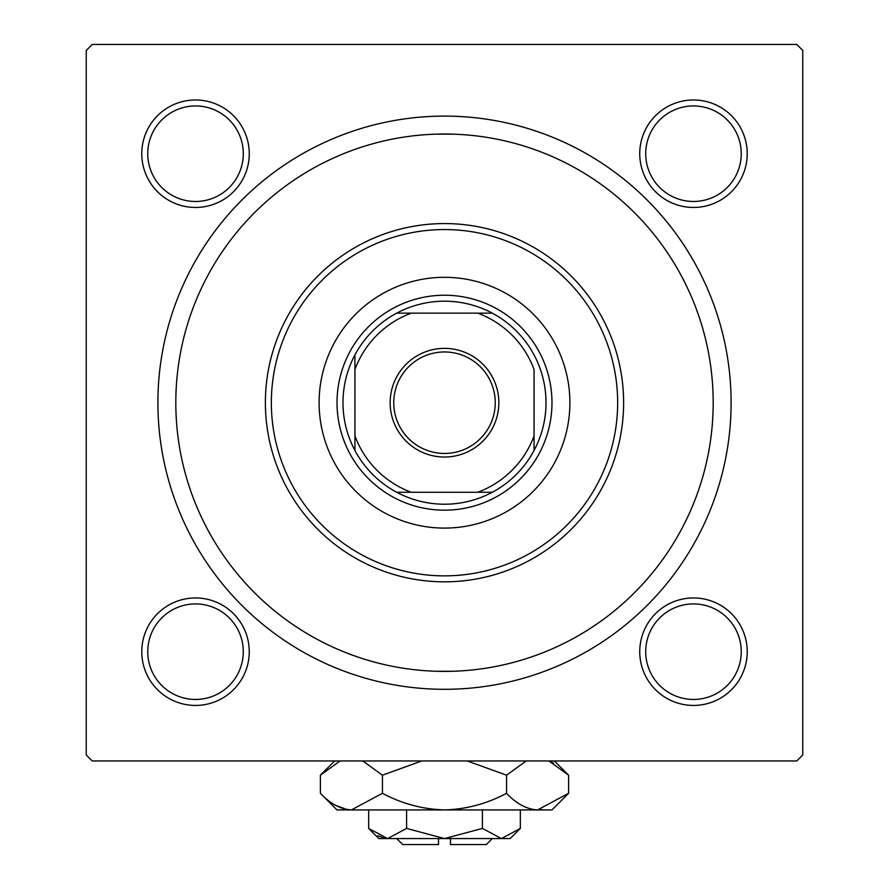 <?xml version="1.0" encoding="UTF-8"?>
<svg xmlns="http://www.w3.org/2000/svg" width="889" height="889" viewBox="0 0 889 889"><rect width="100%" height="100%" fill="white"/><g stroke="black" fill="none" stroke-linecap="round" stroke-linejoin="round"><path stroke-width="1.33" d="M141.773 651.693A53.74 53.74 0 0 1 195.513 597.953A53.74 53.74 0 0 1 249.253 651.693A53.74 53.74 0 0 1 195.513 705.433A53.74 53.74 0 0 1 141.773 651.693M243.286 651.693A47.773 47.773 0 0 0 195.513 603.92A47.773 47.773 0 0 0 147.752 651.693A47.773 47.773 0 0 0 195.513 699.454A47.773 47.773 0 0 0 243.286 651.693M141.773 153.719A53.74 53.74 0 0 1 195.513 99.979A53.74 53.74 0 0 1 249.253 153.719A53.74 53.74 0 0 1 195.513 207.459A53.74 53.74 0 0 1 141.773 153.719M243.286 153.719A47.773 47.773 0 0 0 195.513 105.947A47.773 47.773 0 0 0 147.752 153.719A47.773 47.773 0 0 0 195.513 201.481A47.773 47.773 0 0 0 243.286 153.719M639.747 153.719A53.74 53.74 0 0 1 693.487 99.979A53.74 53.74 0 0 1 747.227 153.719A53.74 53.74 0 0 1 693.487 207.459A53.74 53.74 0 0 1 639.747 153.719M741.248 153.719A47.773 47.773 0 0 0 693.487 105.947A47.773 47.773 0 0 0 645.714 153.719A47.773 47.773 0 0 0 693.487 201.481A47.773 47.773 0 0 0 741.248 153.719M639.747 651.693A53.74 53.74 0 0 1 693.487 597.953A53.74 53.74 0 0 1 747.227 651.693A53.74 53.74 0 0 1 693.487 705.433A53.74 53.74 0 0 1 639.747 651.693M741.248 651.693A47.773 47.773 0 0 0 693.487 603.92A47.773 47.773 0 0 0 645.714 651.693A47.773 47.773 0 0 0 693.487 699.454A47.773 47.773 0 0 0 741.248 651.693M157.898 402.706A286.602 286.602 0 0 1 444.5 116.103A286.602 286.602 0 0 1 731.102 402.706A286.602 286.602 0 0 1 444.5 689.308A286.602 286.602 0 0 1 157.898 402.706M436.066 134.15L452.934 134.15M796.777 44.45L92.223 44.45L86.244 50.417L86.244 754.983L92.223 760.962L796.777 760.962L802.756 754.983L802.756 50.417L796.777 44.45M452.934 671.262L436.066 671.262M569.893 402.706A125.393 125.393 0 0 0 444.5 277.312A125.393 125.393 0 0 0 319.107 402.706A125.393 125.393 0 0 0 444.5 528.088A125.393 125.393 0 0 0 569.893 402.706M271.345 402.706A173.155 173.155 0 0 0 444.5 575.861A173.155 173.155 0 0 0 617.655 402.706A173.155 173.155 0 0 0 444.5 229.551A173.155 173.155 0 0 0 271.345 402.706M623.622 402.706A179.122 179.122 0 0 1 444.5 581.828A179.122 179.122 0 0 1 265.378 402.706A179.122 179.122 0 0 1 444.5 223.572A179.122 179.122 0 0 1 623.622 402.706M175.811 402.706A268.689 268.689 0 0 0 444.5 671.395A268.689 268.689 0 0 0 713.189 402.706A268.689 268.689 0 0 0 444.5 134.017A268.689 268.689 0 0 0 175.811 402.706M444.5 348.366A54.34 54.34 0 0 1 498.84 402.706A54.34 54.34 0 0 1 444.5 457.035A54.34 54.34 0 0 1 390.16 402.706A54.34 54.34 0 0 1 444.5 348.366M444.5 453.457A50.751 50.751 0 0 0 495.251 402.706A50.751 50.751 0 0 0 444.5 351.955A50.751 50.751 0 0 0 393.749 402.706A50.751 50.751 0 0 0 444.5 453.457M444.5 301.193A101.502 101.502 0 0 0 396.727 313.139L411.251 313.139L396.727 313.139A101.502 101.502 0 0 0 354.933 450.467L354.933 435.943L354.933 450.467A101.502 101.502 0 0 0 492.273 492.273L477.749 492.273L492.273 492.273A101.502 101.502 0 0 0 534.067 450.467L534.067 369.457A95.534 95.534 0 0 0 477.749 313.139L411.251 313.139A95.534 95.534 0 0 0 354.933 369.457L354.933 435.943A95.534 95.534 0 0 0 411.251 492.273L477.749 492.273A95.534 95.534 0 0 0 534.067 435.943L534.067 450.467A101.502 101.502 0 0 0 492.273 313.139L477.749 313.139L492.273 313.139A101.502 101.502 0 0 0 444.5 301.193M444.5 510.175A107.48 107.48 0 0 1 337.02 402.706A107.48 107.48 0 0 1 444.5 295.226A107.48 107.48 0 0 1 551.98 402.706A107.48 107.48 0 0 1 444.5 510.175M396.727 492.273L411.251 492.273L396.727 492.273M354.933 354.933L354.933 369.457L354.933 354.933M492.273 838.583L486.294 844.55L450.467 844.55L450.467 838.583M368.657 828.415L378.825 838.583L510.175 838.583L520.343 828.415L501.385 838.583L482.416 828.415L444.5 838.583L406.584 828.415L387.615 838.583L368.657 828.415L368.657 809.923M406.584 828.415L406.584 809.923M377.869 835.749L385.004 838.371L377.925 835.782M520.343 828.415L520.343 809.923M482.416 828.415L482.416 809.923M553.458 763.162L548.969 760.962L568.604 775.197L568.604 793.288L551.98 809.923L337.02 809.923L320.396 793.288L320.396 775.197L340.031 760.962M568.604 793.288L537.578 809.923C526.677 809.279 516.342 803.745 506.552 793.288C487.072 803.723 466.392 809.257 444.5 809.923C422.575 809.257 401.884 803.712 382.448 793.288L351.422 809.923C340.52 809.279 330.186 803.745 320.396 793.288M382.448 793.288L382.448 775.197L421.719 760.962M362.812 760.962L382.448 775.197M335.542 805.323L347.143 809.579M537.578 809.923L541.857 809.579L537.578 809.923M506.552 793.288L506.552 775.197L526.188 760.962M467.281 760.962L506.552 775.197M438.533 838.583L438.533 844.55L402.706 844.55L396.727 838.583M554.369 760.962L568.604 775.197M334.631 760.962L320.396 775.197"/></g></svg>
